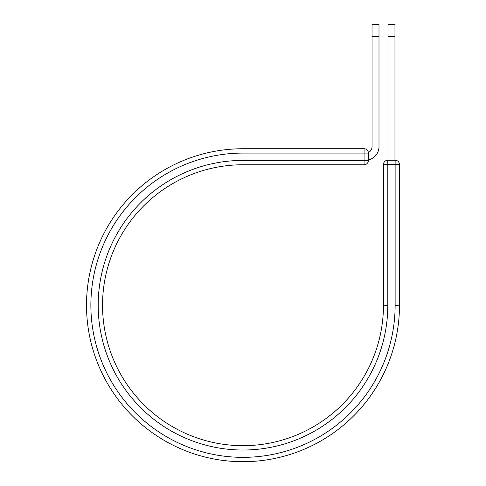 <?xml version="1.0" encoding="UTF-8"?>
<svg xmlns="http://www.w3.org/2000/svg" width="486" height="486" viewBox="0 0 486 486"><rect width="100%" height="100%" fill="white"/><g stroke="black" fill="none" stroke-linecap="round" stroke-linejoin="round"><path stroke-width="0.73" d="M379.001 36.547L372.039 36.547L372.039 24.3L379.001 24.3L379.001 146.651A13.572 13.572 0 0 1 368.412 159.894M372.039 36.547L372.039 146.651A6.616 6.616 0 0 1 368.382 152.568A4.35 4.35 0 0 1 368.412 153.084L368.412 160.41A4.35 4.35 0 0 1 364.063 164.76A4.35 4.35 0 0 0 368.412 160.41A4.35 4.35 0 0 1 364.063 164.76L364.063 148.734L243 148.734L243 153.084L368.412 153.084A4.35 4.35 0 0 0 364.063 148.734A4.35 4.35 0 0 1 368.412 153.084M368.412 160.41L243 160.41A144.81 144.81 0 0 0 98.19 305.214A144.81 144.81 0 0 0 243 450.024A144.81 144.81 0 0 0 387.81 305.214L383.46 305.214A140.46 140.46 0 0 1 243 445.674A140.46 140.46 0 0 1 102.54 305.214A140.46 140.46 0 0 1 243 164.76L364.063 164.76M243 153.084A152.13 152.13 0 0 0 90.87 305.214A152.13 152.13 0 0 0 243 457.35A152.13 152.13 0 0 0 395.13 305.214L399.486 305.214A156.486 156.486 0 0 1 243 461.7A156.486 156.486 0 0 1 86.514 305.214A156.486 156.486 0 0 1 243 148.734A156.486 156.486 0 0 0 86.514 305.214A156.486 156.486 0 0 0 243 461.7A156.486 156.486 0 0 0 399.486 305.214L399.486 164.578A4.35 4.35 0 0 0 395.13 160.228L395.13 164.578L383.46 164.578L383.46 305.214M383.46 164.578A4.35 4.35 0 0 1 387.81 160.228A4.35 4.35 0 0 0 383.46 164.578A4.35 4.35 0 0 1 387.81 160.228L395.13 160.228A4.35 4.35 0 0 1 399.486 164.578L395.13 164.578L395.13 305.214M394.954 36.547L387.992 36.547L387.992 24.3L394.954 24.3L394.954 160.228M387.992 160.228L387.992 36.547M243 160.41L243 164.76M387.81 305.214L387.81 160.228M399.486 164.578A4.35 4.35 0 0 0 395.13 160.228"/></g></svg>
